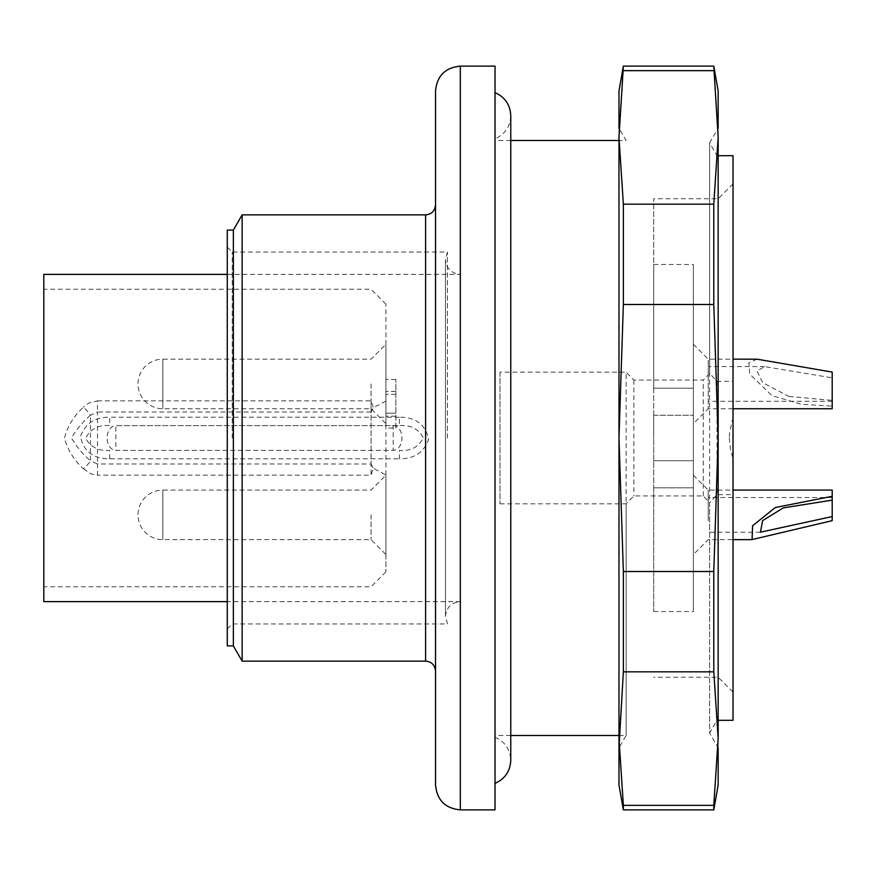 <?xml version="1.0" encoding="UTF-8"?>
<svg xmlns="http://www.w3.org/2000/svg" width="876" height="876" viewBox="0 0 876 876"><rect width="100%" height="100%" fill="white"/><g stroke="black" fill="none" stroke-linecap="round" stroke-linejoin="round"><path stroke-width="0.66" stroke-dasharray="4.38 3.29" d="M495.028 66.116L495.028 809.884M495.028 438L495.028 92.615L495.028 438M242.137 661.128L242.137 214.872M435.525 438L435.525 671.049L435.525 438M435.525 90.907L435.525 785.093M233.366 230.07L233.366 645.93M227.267 230.07L227.267 645.93M227.267 438L227.267 628.902L227.267 438M447.483 438L447.483 252.058L447.483 438M232.228 438L232.228 252.058L232.228 438M460.316 438L460.316 274.374L460.316 438M395.853 428.079L395.853 379.494L395.853 428.079L385.933 428.079L385.933 379.494L385.933 428.079L395.853 428.079M395.853 413.209L395.853 379.494L395.853 413.209L385.933 413.209L385.933 379.494L385.933 413.209L395.853 413.209M371.063 383.951L371.063 408.742L371.063 383.951M371.063 514.858L371.063 539.649L371.063 514.858M395.853 394.364L385.933 394.364L395.853 394.364M395.853 416.188L385.933 416.188L395.853 416.188M395.853 379.494L385.933 379.494L395.853 379.494M395.853 391.386L385.933 391.386L395.853 391.386M385.933 344.29L385.933 423.623L385.933 344.29L371.063 359.16L162.805 359.16L162.805 408.742L162.805 359.16A24.791 24.791 0 0 0 138.014 383.951A24.791 24.791 0 0 0 162.805 408.742L371.063 408.742L385.933 423.623M385.933 475.186L385.933 554.53L385.933 475.186L371.063 490.067L162.805 490.067L162.805 539.649L162.805 490.067A24.791 24.791 0 0 0 138.014 514.858A24.791 24.791 0 0 0 162.805 539.649L371.063 539.649L385.933 554.53M90.48 415.202C82.716 421.882 76.387 429.481 71.493 438C76.387 446.497 82.716 454.096 90.48 460.798A9.921 1.5 -43.9 0 1 83.472 468.802C74 460.25 67.671 449.979 64.485 438C67.682 425.999 74.011 415.728 83.472 407.198A9.921 1.5 -136.1 0 1 90.48 415.202L97.488 411.994L97.488 464.006L90.48 460.798L90.48 415.202M83.472 468.802L91.137 474.025L97.488 475.142L97.488 464.006L371.063 464.006L371.063 411.994L97.488 411.994L97.488 400.858L88.629 403.113L83.472 407.198M385.933 474.945L385.933 304.125L385.933 571.875L385.933 474.945L373.318 468.277L371.063 475.142L97.488 475.142M371.063 464.006L373.318 468.277M385.933 401.055L373.318 407.723L371.063 411.994M393.193 425.605A12.395 8.76 90 0 1 401.964 438A12.395 8.76 90 0 1 393.193 450.395L115.873 450.395A12.395 8.76 -90 0 1 107.113 438A12.395 8.76 -90 0 1 115.873 425.605L399.368 425.605C410.395 424.772 418.41 428.824 423.415 437.737C418.772 447.056 410.756 451.271 399.368 450.395L399.368 458.783C414.129 458.98 423.875 452.498 428.627 439.314C425.397 424.444 415.64 417.085 399.368 417.217L399.368 425.605L115.873 425.605L115.873 450.395L393.193 450.395L393.193 425.605M97.488 400.858L371.063 400.858L373.318 407.723M371.063 400.858L371.063 475.142M109.697 458.783L109.697 450.395C98.67 451.228 90.655 447.176 85.651 438.263C90.305 428.944 98.32 424.729 109.697 425.605L109.697 417.217C94.947 417.02 85.191 423.502 80.45 436.686C83.68 451.556 93.425 458.915 109.697 458.783L399.368 458.783M43.8 438L43.8 586.756L43.8 438M43.8 601.626L43.8 274.374M653.693 438L653.693 198.753L653.693 438M733.026 155.687L733.026 381.367L717.017 381.367L709.626 373.384L709.626 142.898L718.156 128.137L718.156 747.863L709.626 733.102L709.626 502.616L717.017 494.633L733.026 494.633L733.026 720.313M717.017 381.367L717.017 494.633M729.314 438L730.464 449.454L733.026 458.531L733.026 692.128L733.026 183.872L733.026 417.469L729.522 433.149L729.314 438M733.026 494.633L733.026 458.531M733.026 417.469L733.026 381.367M718.156 155.687L717.017 155.687L709.626 142.898L709.626 733.102L717.017 720.313L718.156 720.313M709.626 373.384L703.275 380.075L633.863 380.075L626.121 372.18L626.121 735.512L626.121 503.82L633.863 495.925L703.275 495.925L709.626 502.616M499.977 372.18L499.977 503.82L499.977 372.18L626.121 372.18M499.977 503.82L626.121 503.82M718.156 785.093L718.156 90.907M713.787 204.163L713.787 304.487L718.156 438L713.787 571.513L713.787 671.837L718.156 738.588L718.156 137.412L713.787 204.163L623.362 204.163L618.982 137.412L618.982 785.093M618.982 735.512L626.121 735.512L618.982 747.863L618.982 128.137L626.121 140.489L618.982 140.489M618.982 90.907L618.982 738.588L623.362 671.837L623.362 571.513L618.982 438L623.362 304.487L623.362 204.163M713.787 66.116L713.787 70.649L623.362 70.649L623.362 66.116M713.787 304.487L623.362 304.487M713.787 671.837L623.362 671.837M713.787 571.513L623.362 571.513M623.362 809.884L618.982 738.588M718.156 738.588L713.787 805.351L623.362 805.351M713.787 805.351L713.787 809.884M618.982 137.412L623.362 70.649M713.787 70.649L718.156 137.412M633.863 380.075L633.863 495.925M703.275 495.925L703.275 380.075M653.693 388.167L653.693 264.453L653.693 388.167L693.365 388.167L693.365 487.833L693.365 264.453L693.365 388.167L653.693 388.167M653.693 460.721L653.693 415.279L653.693 487.833L653.693 460.721L693.365 460.721L653.693 460.721M653.693 487.833L653.693 611.547L653.693 487.833L693.365 487.833L693.365 611.547L693.365 487.833L653.693 487.833M708.235 396.445L708.235 366.595L708.235 396.445M708.235 514.858L708.235 497.502L708.235 514.858M788.98 396.445L832.2 400.398L832.2 401.307L832.2 377.83L764.638 366.617L756.963 371.008L762.657 382.681L788.98 396.445M832.2 500.404L832.2 497.502L832.2 500.404M757.127 359.182L748.86 362.784L749.747 374.129L771.778 395.514L801.014 404.252L832.2 406.146L832.2 400.398M832.2 372.092L832.2 377.83M832.2 408.742L832.2 406.146M832.2 520.662L832.2 490.067M733.026 408.742L708.235 408.742L708.235 359.16L708.235 408.742L693.365 423.623L693.365 344.29L693.365 423.623M708.235 520.662L708.235 490.067L708.235 520.662M693.365 554.53L693.365 475.186L693.365 554.53L708.235 539.649L733.026 539.649M653.693 415.279L693.365 415.279L653.693 415.279M425.605 214.872L425.605 661.128M460.316 809.884L460.316 66.116M399.368 417.217L109.697 417.217M227.267 628.902L232.228 623.942L447.483 623.942L445.49 616.507C446.366 607.495 451.304 602.535 460.316 601.626L227.267 601.626M227.267 247.098L232.228 252.058L447.483 252.058L445.49 259.493L445.49 616.507L445.49 259.493C446.366 268.505 451.304 273.465 460.316 274.374L227.267 274.374M385.933 304.125L371.063 289.244L43.8 289.244M385.933 571.875L371.063 586.756L43.8 586.756M495.028 737.22C504.992 741.698 510.237 749.385 510.763 760.302L510.763 115.698C510.237 126.615 504.992 134.302 495.028 138.78M733.026 183.872L718.156 198.753L653.693 198.753M733.026 692.128L718.156 677.247L653.693 677.247M510.763 140.489L495.028 140.489M510.763 735.512L495.028 735.512M764.638 366.595L708.235 366.595M832.2 401.307L708.235 401.307M832.2 497.502L708.235 497.502M760.412 532.214L708.235 532.214M693.365 344.29L708.235 359.16L733.026 359.16M693.365 475.186L708.235 490.067L733.026 490.067M653.693 611.547L693.365 611.547M653.693 264.453L693.365 264.453"/><path stroke-width="1.31" d="M460.316 809.884L495.028 809.884L495.028 66.116L460.316 66.116L460.316 809.884C445.26 808.417 436.993 800.149 435.525 785.093L435.525 90.907C436.993 75.851 445.26 67.583 460.316 66.116M242.137 438L242.137 661.128L425.605 661.128L425.605 214.872L242.137 214.872L242.137 438M233.366 438L233.366 230.07L227.267 230.07L227.267 645.93L233.366 645.93L233.366 438M227.267 274.374L43.8 274.374L43.8 601.626L227.267 601.626M718.156 720.313L733.026 720.313L733.026 155.687L718.156 155.687M718.156 747.863L718.156 785.093L713.787 809.884L713.787 805.351L623.362 805.351L623.362 809.884L713.787 809.884M718.156 137.412L718.156 438L713.787 304.487L713.787 204.163L718.156 137.412L713.787 66.116L718.156 90.907L718.156 128.137M713.787 671.837L713.787 571.513L718.156 438L718.156 738.588L713.787 671.837L623.362 671.837L618.982 747.863M618.982 128.137L618.982 90.907L623.362 66.116L618.982 137.412L623.362 204.163L623.362 304.487L618.982 438L618.982 137.412M623.362 809.884L618.982 785.093L618.982 438L623.362 571.513L623.362 671.837M713.787 70.649L623.362 70.649M713.787 571.513L623.362 571.513M713.787 204.163L623.362 204.163M713.787 304.487L623.362 304.487M618.982 738.588L623.362 805.351M713.787 805.351L718.156 738.588M830.47 500.404L832.2 500.404L832.2 516.555L760.412 532.192L762.635 520.596L783.341 507.872L830.47 500.404M733.026 408.742L832.2 408.742L832.2 372.092L757.127 359.182L733.026 359.16M832.2 516.555L832.2 520.662L752.079 539.572L752.604 525.742L775.315 507.522L832.2 496.298L832.2 500.404M733.026 490.067L832.2 490.067L832.2 496.298M425.605 214.872C431.572 214.335 434.879 211.028 435.525 204.951M425.605 661.128C431.572 661.665 434.879 664.972 435.525 671.049M233.366 645.93L242.137 661.128M233.366 230.07L242.137 214.872M495.028 92.615C504.992 97.094 510.237 104.781 510.763 115.698L510.763 760.302C510.237 771.219 504.992 778.906 495.028 783.385M618.982 140.489L510.763 140.489M618.982 735.512L510.763 735.512M623.362 66.116L713.787 66.116M733.026 539.649L752.079 539.649"/></g></svg>
